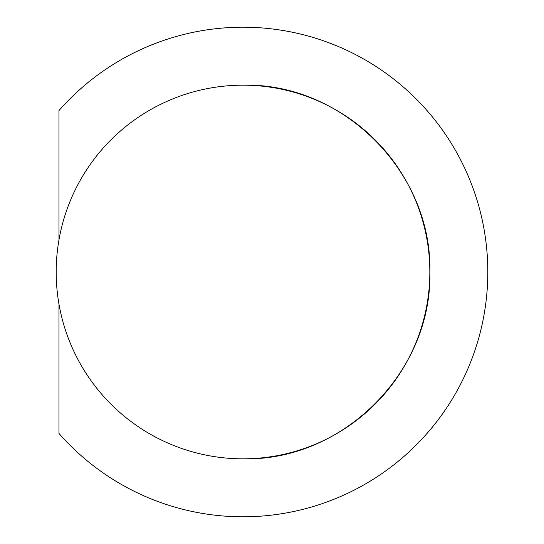 <?xml version="1.0" encoding="UTF-8"?>
<svg xmlns="http://www.w3.org/2000/svg" width="544" height="544" viewBox="0 0 544 544"><rect width="100%" height="100%" fill="white"/><g stroke="black" fill="none" stroke-linecap="round" stroke-linejoin="round"><path stroke-width="0.82" d="M58.99 239.788L58.99 110.561A244.8 244.8 0 0 1 487.812 272A244.8 244.8 0 0 1 58.99 433.439L58.99 304.212M429.835 272C432.405 371.831 342.836 461.394 243.012 458.823A186.823 186.823 0 0 0 429.835 272A186.823 186.823 0 0 0 243.012 85.177C342.836 82.606 432.405 172.169 429.835 272M243.012 85.177A186.823 186.823 0 0 0 56.188 272A186.823 186.823 0 0 0 243.012 458.823"/></g></svg>
